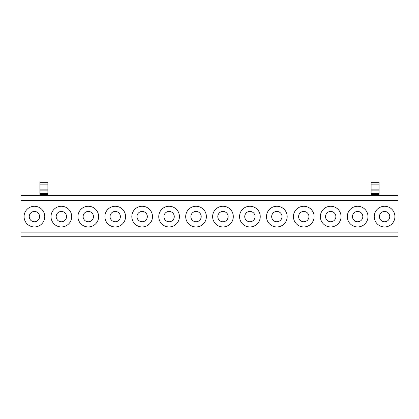 <?xml version="1.0" encoding="UTF-8"?>
<svg xmlns="http://www.w3.org/2000/svg" width="419" height="419" viewBox="0 0 419 419"><rect width="100%" height="100%" fill="white"/><g stroke="black" fill="none" stroke-linecap="round" stroke-linejoin="round"><path stroke-width="0.63" d="M20.95 232.11L20.95 200.298L398.05 200.298L398.05 232.11L20.95 232.11L20.95 236.751L398.05 236.751L398.05 232.11M43.492 221.562A10.339 10.339 0 0 1 29.461 225.679A10.339 10.339 0 0 1 25.344 211.647A10.339 10.339 0 0 1 39.376 207.531A10.339 10.339 0 0 1 43.492 221.562M52.281 211.647A10.339 10.339 0 0 1 66.312 207.531A10.339 10.339 0 0 1 70.429 221.562A10.339 10.339 0 0 1 56.397 225.679A10.339 10.339 0 0 1 52.281 211.647M79.217 211.647A10.339 10.339 0 0 1 93.248 207.531A10.339 10.339 0 0 1 97.365 221.562A10.339 10.339 0 0 1 83.334 225.679A10.339 10.339 0 0 1 79.217 211.647M106.154 211.647A10.339 10.339 0 0 1 120.18 207.531A10.339 10.339 0 0 1 124.296 221.562A10.339 10.339 0 0 1 110.27 225.679A10.339 10.339 0 0 1 106.154 211.647M133.085 211.647A10.339 10.339 0 0 1 147.116 207.531A10.339 10.339 0 0 1 151.233 221.562A10.339 10.339 0 0 1 137.202 225.679A10.339 10.339 0 0 1 133.085 211.647M160.021 211.647A10.339 10.339 0 0 1 174.053 207.531A10.339 10.339 0 0 1 178.169 221.562A10.339 10.339 0 0 1 164.138 225.679A10.339 10.339 0 0 1 160.021 211.647M186.958 211.647A10.339 10.339 0 0 1 200.989 207.531A10.339 10.339 0 0 1 205.106 221.562A10.339 10.339 0 0 1 191.074 225.679A10.339 10.339 0 0 1 186.958 211.647M213.894 211.647A10.339 10.339 0 0 1 227.926 207.531A10.339 10.339 0 0 1 232.042 221.562A10.339 10.339 0 0 1 218.011 225.679A10.339 10.339 0 0 1 213.894 211.647M240.831 211.647A10.339 10.339 0 0 1 254.862 207.531A10.339 10.339 0 0 1 258.979 221.562A10.339 10.339 0 0 1 244.947 225.679A10.339 10.339 0 0 1 240.831 211.647M267.767 211.647A10.339 10.339 0 0 1 281.798 207.531A10.339 10.339 0 0 1 285.915 221.562A10.339 10.339 0 0 1 271.884 225.679A10.339 10.339 0 0 1 267.767 211.647M294.704 211.647A10.339 10.339 0 0 1 308.73 207.531A10.339 10.339 0 0 1 312.846 221.562A10.339 10.339 0 0 1 298.82 225.679A10.339 10.339 0 0 1 294.704 211.647M321.635 211.647A10.339 10.339 0 0 1 335.666 207.531A10.339 10.339 0 0 1 339.783 221.562A10.339 10.339 0 0 1 325.752 225.679A10.339 10.339 0 0 1 321.635 211.647M348.571 211.647A10.339 10.339 0 0 1 362.603 207.531A10.339 10.339 0 0 1 366.719 221.562A10.339 10.339 0 0 1 352.688 225.679A10.339 10.339 0 0 1 348.571 211.647M375.508 211.647A10.339 10.339 0 0 1 389.539 207.531A10.339 10.339 0 0 1 393.656 221.562A10.339 10.339 0 0 1 379.624 225.679A10.339 10.339 0 0 1 375.508 211.647M20.95 200.298L20.95 195.657L398.05 195.657L398.05 200.298M29.88 214.125A5.169 5.169 0 0 0 31.938 221.138A5.169 5.169 0 0 0 38.957 219.079A5.169 5.169 0 0 0 36.898 212.066A5.169 5.169 0 0 0 29.88 214.125M56.816 214.125A5.169 5.169 0 0 0 58.875 221.138A5.169 5.169 0 0 0 65.893 219.079A5.169 5.169 0 0 0 63.835 212.066A5.169 5.169 0 0 0 56.816 214.125M83.753 214.125A5.169 5.169 0 0 0 85.811 221.138A5.169 5.169 0 0 0 92.824 219.079A5.169 5.169 0 0 0 90.766 212.066A5.169 5.169 0 0 0 83.753 214.125M110.689 214.125A5.169 5.169 0 0 0 112.748 221.138A5.169 5.169 0 0 0 119.761 219.079A5.169 5.169 0 0 0 117.702 212.066A5.169 5.169 0 0 0 110.689 214.125M137.626 214.125A5.169 5.169 0 0 0 139.684 221.138A5.169 5.169 0 0 0 146.697 219.079A5.169 5.169 0 0 0 144.639 212.066A5.169 5.169 0 0 0 137.626 214.125M164.557 214.125A5.169 5.169 0 0 0 166.615 221.138A5.169 5.169 0 0 0 173.634 219.079A5.169 5.169 0 0 0 171.575 212.066A5.169 5.169 0 0 0 164.557 214.125M191.493 214.125A5.169 5.169 0 0 0 193.552 221.138A5.169 5.169 0 0 0 200.57 219.079A5.169 5.169 0 0 0 198.512 212.066A5.169 5.169 0 0 0 191.493 214.125M218.43 214.125A5.169 5.169 0 0 0 220.488 221.138A5.169 5.169 0 0 0 227.507 219.079A5.169 5.169 0 0 0 225.448 212.066A5.169 5.169 0 0 0 218.43 214.125M245.366 214.125A5.169 5.169 0 0 0 247.425 221.138A5.169 5.169 0 0 0 254.443 219.079A5.169 5.169 0 0 0 252.385 212.066A5.169 5.169 0 0 0 245.366 214.125M272.303 214.125A5.169 5.169 0 0 0 274.361 221.138A5.169 5.169 0 0 0 281.374 219.079A5.169 5.169 0 0 0 279.316 212.066A5.169 5.169 0 0 0 272.303 214.125M299.239 214.125A5.169 5.169 0 0 0 301.298 221.138A5.169 5.169 0 0 0 308.311 219.079A5.169 5.169 0 0 0 306.252 212.066A5.169 5.169 0 0 0 299.239 214.125M326.176 214.125A5.169 5.169 0 0 0 328.234 221.138A5.169 5.169 0 0 0 335.247 219.079A5.169 5.169 0 0 0 333.189 212.066A5.169 5.169 0 0 0 326.176 214.125M353.107 214.125A5.169 5.169 0 0 0 355.165 221.138A5.169 5.169 0 0 0 362.184 219.079A5.169 5.169 0 0 0 360.125 212.066A5.169 5.169 0 0 0 353.107 214.125M380.043 214.125A5.169 5.169 0 0 0 382.102 221.138A5.169 5.169 0 0 0 389.12 219.079A5.169 5.169 0 0 0 387.062 212.066A5.169 5.169 0 0 0 380.043 214.125M47.886 189.131L47.886 184.879L39.931 184.879L39.931 194.154L47.886 194.154L47.886 189.131L39.931 189.131M39.931 182.249L47.886 182.249L39.931 182.249L39.931 184.879M47.886 182.249L47.886 184.879M39.931 194.154L39.931 195.657M39.931 194.557L47.886 194.557L47.886 195.657M379.069 189.131L379.069 184.879L371.114 184.879L371.114 194.154L379.069 194.154L379.069 189.131L371.114 189.131M371.114 182.249L379.069 182.249L371.114 182.249L371.114 184.879M379.069 182.249L379.069 184.879M371.114 194.154L371.114 195.657M371.114 194.557L379.069 194.557L379.069 195.657M39.931 182.328L47.886 182.328M39.931 193.992L47.886 193.992M39.931 193.473L47.886 193.473M39.931 190.855L47.886 190.855M371.114 182.328L379.069 182.328M371.114 193.992L379.069 193.992M371.114 193.473L379.069 193.473M371.114 190.855L379.069 190.855"/></g></svg>
